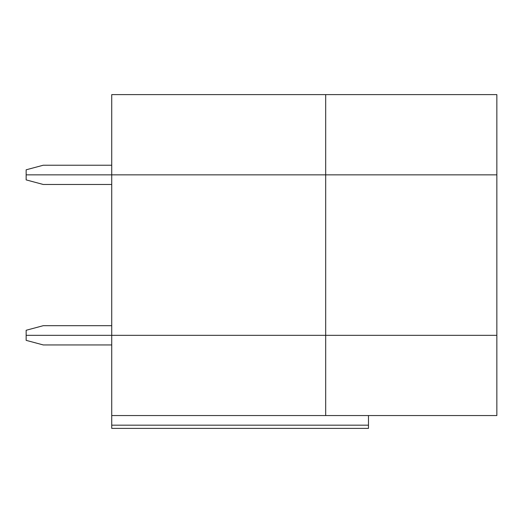 <?xml version="1.0" encoding="UTF-8"?>
<svg xmlns="http://www.w3.org/2000/svg" width="523" height="523" viewBox="0 0 523 523"><rect width="100%" height="100%" fill="white"/><g stroke="black" fill="none" stroke-linecap="round" stroke-linejoin="round"><path stroke-width="0.78" d="M111.732 325.685L43.265 325.685L26.15 330.275L26.15 340.355L43.265 344.945L111.732 344.945M325.685 94.617L496.85 94.617L496.85 174.845L111.732 174.845L111.732 94.617L325.685 94.617L325.685 335.315L496.85 335.315L496.85 174.845L111.732 174.845L111.732 335.315L26.15 335.315L325.685 335.315L325.685 415.55L111.732 415.55L111.732 335.315L496.85 335.315L496.85 415.55L325.685 415.55M111.732 415.55L111.732 428.383L368.48 428.383L368.48 415.55M111.732 165.222L43.265 165.222L26.15 169.805L26.15 174.845L111.732 174.845L26.15 174.845L26.15 179.892L43.265 184.475L111.732 184.475M111.732 425.173L368.48 425.173"/></g></svg>
